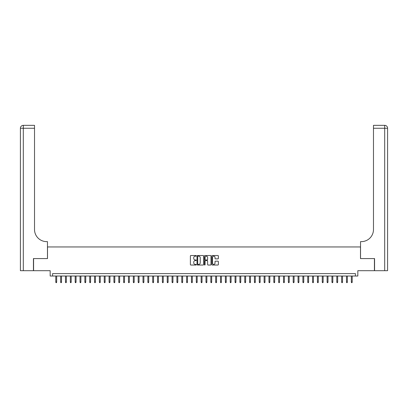 <?xml version="1.0" encoding="UTF-8"?>
<svg xmlns="http://www.w3.org/2000/svg" width="408" height="408" viewBox="0 0 408 408"><rect width="100%" height="100%" fill="white"/><g stroke="black" fill="none" stroke-linecap="round" stroke-linejoin="round"><path stroke-width="0.61" d="M196.248 255.852A0.332 0.332 0 0 0 195.916 255.52L190.862 255.52A0.474 0.474 0 0 0 190.388 255.994L190.388 264.552A0.474 0.474 0 0 0 190.862 265.032L195.916 265.032A0.332 0.332 0 0 0 196.248 264.695A0.332 0.332 0 0 0 195.916 264.364L195.264 264.364A1.52 1.52 0 0 1 193.739 262.844L193.739 262.13A1.52 1.52 0 0 1 195.264 260.605L195.916 260.605A0.332 0.332 0 0 0 196.248 260.273A0.332 0.332 0 0 0 195.916 259.942L195.264 259.942A1.52 1.52 0 0 1 193.739 258.422L193.739 257.708A1.52 1.52 0 0 1 195.264 256.183L195.916 256.183A0.332 0.332 0 0 0 196.248 255.852M217.898 258.871A0.474 0.474 0 0 0 218.372 258.397L218.372 255.994A0.474 0.474 0 0 0 217.898 255.52L212.287 255.52A0.474 0.474 0 0 0 211.813 255.994L211.813 264.552A0.474 0.474 0 0 0 212.287 265.032L217.898 265.032A0.474 0.474 0 0 0 218.372 264.552L218.372 261.655A0.474 0.474 0 0 0 217.898 261.176L215.495 261.176A0.474 0.474 0 0 0 215.021 261.655L215.021 263.094A1.27 1.27 0 0 1 213.751 264.364A1.27 1.27 0 0 1 212.476 263.094L212.476 257.458A1.27 1.27 0 0 1 213.751 256.183A1.27 1.27 0 0 1 215.021 257.458L215.021 258.397A0.474 0.474 0 0 0 215.495 258.871L217.898 258.871M355.404 276.022L357.826 276.022L357.826 270.693L374.422 270.693L374.422 258.58L360.494 258.58L360.494 246.952L47.507 246.952L47.507 258.58L33.578 258.58L33.578 270.693L50.174 270.693L50.174 276.022L355.404 276.022L355.404 273.6L52.596 273.6L52.596 276.022M203.582 255.994A0.474 0.474 0 0 0 203.108 255.52L197.498 255.52A0.474 0.474 0 0 0 197.023 255.994L197.023 264.552A0.474 0.474 0 0 0 197.498 265.032L203.108 265.032A0.474 0.474 0 0 0 203.582 264.552L203.582 255.994M204.893 255.52L210.502 255.52A0.474 0.474 0 0 1 210.977 255.994L210.977 264.552A0.474 0.474 0 0 1 210.502 265.032L208.1 265.032A0.474 0.474 0 0 1 207.626 264.552L207.626 261.084A0.474 0.474 0 0 0 207.152 260.605L205.556 260.605A0.474 0.474 0 0 0 205.081 261.084L205.081 264.695A0.332 0.332 0 0 1 204.75 265.032A0.332 0.332 0 0 1 204.418 264.695L204.418 255.994A0.474 0.474 0 0 1 204.893 255.52M198.018 256.183A0.332 0.332 0 0 0 197.686 256.52L197.686 264.032A0.332 0.332 0 0 0 198.018 264.364L198.711 264.364A1.52 1.52 0 0 0 200.231 262.844L200.231 257.708A1.52 1.52 0 0 0 198.711 256.183L198.018 256.183M207.626 257.479A1.27 1.27 0 0 0 206.356 256.209A1.27 1.27 0 0 0 205.081 257.479L205.081 259.468A0.474 0.474 0 0 0 205.556 259.942L207.152 259.942A0.474 0.474 0 0 0 207.626 259.468L207.626 257.479M56.666 282.03L56.472 282.657L55.988 282.657L55.794 282.03L56.666 282.03L56.666 276.022M55.794 282.03L55.794 276.022M33.431 258.58L47.461 258.58L47.461 241.623L46.634 241.623A12.113 12.113 0 0 1 34.522 229.51L34.522 128.25L23.307 128.25L23.307 270.693L33.431 270.693L33.431 258.58M23.307 270.693L20.4 270.693L20.4 128.25A2.907 2.907 0 0 1 23.307 125.343L34.522 125.343L34.522 128.25M46.634 241.623A12.113 12.113 0 0 1 34.522 229.51M23.307 125.343A2.907 2.907 0 0 0 20.4 128.25L23.307 128.25L23.307 125.343M387.6 270.693L374.57 270.693L374.57 258.58L360.539 258.58L360.539 241.623L361.366 241.623A12.113 12.113 0 0 0 373.478 229.51L373.478 125.343L384.693 125.343A2.907 2.907 0 0 1 387.6 128.25L387.6 270.693L387.6 128.25L373.478 128.25M383.969 125.343L373.478 125.343M361.366 241.623A12.113 12.113 0 0 0 373.478 229.51M61.511 282.03L61.317 282.657L60.833 282.657L60.639 282.03L61.511 282.03L61.511 276.022M60.639 282.03L60.639 276.022M66.356 282.03L66.162 282.657L65.678 282.657L65.484 282.03L66.356 282.03L66.356 276.022M65.484 282.03L65.484 276.022M71.201 282.03L71.007 282.657L70.523 282.657L70.329 282.03L71.201 282.03L71.201 276.022M70.329 282.03L70.329 276.022M76.046 282.03L75.852 282.657L75.368 282.657L75.174 282.03L76.046 282.03L76.046 276.022M75.174 282.03L75.174 276.022M80.891 282.03L80.697 282.657L80.213 282.657L80.019 282.03L80.891 282.03L80.891 276.022M80.019 282.03L80.019 276.022M85.736 282.03L85.542 282.657L85.058 282.657L84.864 282.03L85.736 282.03L85.736 276.022M84.864 282.03L84.864 276.022M90.581 282.03L90.387 282.657L89.903 282.657L89.709 282.03L90.581 282.03L90.581 276.022M89.709 282.03L89.709 276.022M95.426 282.03L95.232 282.657L94.748 282.657L94.554 282.03L95.426 282.03L95.426 276.022M94.554 282.03L94.554 276.022M100.271 282.03L100.077 282.657L99.593 282.657L99.399 282.03L100.271 282.03L100.271 276.022M99.399 282.03L99.399 276.022M105.116 282.03L104.922 282.657L104.438 282.657L104.244 282.03L105.116 282.03L105.116 276.022M104.244 282.03L104.244 276.022M109.961 282.03L109.767 282.657L109.283 282.657L109.089 282.03L109.961 282.03L109.961 276.022M109.089 282.03L109.089 276.022M114.806 282.03L114.612 282.657L114.128 282.657L113.934 282.03L114.806 282.03L114.806 276.022M113.934 282.03L113.934 276.022M119.651 282.03L119.457 282.657L118.973 282.657L118.779 282.03L119.651 282.03L119.651 276.022M118.779 282.03L118.779 276.022M124.496 282.03L124.302 282.657L123.818 282.657L123.624 282.03L124.496 282.03L124.496 276.022M123.624 282.03L123.624 276.022M129.341 282.03L129.147 282.657L128.663 282.657L128.469 282.03L129.341 282.03L129.341 276.022M128.469 282.03L128.469 276.022M134.186 282.03L133.992 282.657L133.508 282.657L133.314 282.03L134.186 282.03L134.186 276.022M133.314 282.03L133.314 276.022M139.031 282.03L138.837 282.657L138.353 282.657L138.159 282.03L139.031 282.03L139.031 276.022M138.159 282.03L138.159 276.022M143.876 282.03L143.682 282.657L143.198 282.657L143.004 282.03L143.876 282.03L143.876 276.022M143.004 282.03L143.004 276.022M148.721 282.03L148.527 282.657L148.043 282.657L147.849 282.03L148.721 282.03L148.721 276.022M147.849 282.03L147.849 276.022M153.566 282.03L153.372 282.657L152.888 282.657L152.694 282.03L153.566 282.03L153.566 276.022M152.694 282.03L152.694 276.022M158.411 282.03L158.217 282.657L157.733 282.657L157.539 282.03L158.411 282.03L158.411 276.022M157.539 282.03L157.539 276.022M163.256 282.03L163.062 282.657L162.578 282.657L162.384 282.03L163.256 282.03L163.256 276.022M162.384 282.03L162.384 276.022M168.101 282.03L167.907 282.657L167.423 282.657L167.229 282.03L168.101 282.03L168.101 276.022M167.229 282.03L167.229 276.022M172.946 282.03L172.752 282.657L172.268 282.657L172.074 282.03L172.946 282.03L172.946 276.022M172.074 282.03L172.074 276.022M177.791 282.03L177.597 282.657L177.113 282.657L176.919 282.03L177.791 282.03L177.791 276.022M176.919 282.03L176.919 276.022M182.636 282.03L182.442 282.657L181.958 282.657L181.764 282.03L182.636 282.03L182.636 276.022M181.764 282.03L181.764 276.022M187.481 282.03L187.287 282.657L186.803 282.657L186.609 282.03L187.481 282.03L187.481 276.022M186.609 282.03L186.609 276.022M192.326 282.03L192.132 282.657L191.648 282.657L191.454 282.03L192.326 282.03L192.326 276.022M191.454 282.03L191.454 276.022M197.171 282.03L196.977 282.657L196.493 282.657L196.299 282.03L197.171 282.03L197.171 276.022M196.299 282.03L196.299 276.022M202.016 282.03L201.822 282.657L201.338 282.657L201.144 282.03L202.016 282.03L202.016 276.022M201.144 282.03L201.144 276.022M206.856 282.03L206.662 282.657L206.178 282.657L205.984 282.03L206.856 282.03L206.856 276.022M205.984 282.03L205.984 276.022M211.701 282.03L211.507 282.657L211.023 282.657L210.829 282.03L211.701 282.03L211.701 276.022M210.829 282.03L210.829 276.022M216.546 282.03L216.352 282.657L215.868 282.657L215.674 282.03L216.546 282.03L216.546 276.022M215.674 282.03L215.674 276.022M221.391 282.03L221.197 282.657L220.713 282.657L220.519 282.03L221.391 282.03L221.391 276.022M220.519 282.03L220.519 276.022M226.236 282.03L226.042 282.657L225.558 282.657L225.364 282.03L226.236 282.03L226.236 276.022M225.364 282.03L225.364 276.022M231.081 282.03L230.887 282.657L230.403 282.657L230.209 282.03L231.081 282.03L231.081 276.022M230.209 282.03L230.209 276.022M235.926 282.03L235.732 282.657L235.248 282.657L235.054 282.03L235.926 282.03L235.926 276.022M235.054 282.03L235.054 276.022M240.771 282.03L240.577 282.657L240.093 282.657L239.899 282.03L240.771 282.03L240.771 276.022M239.899 282.03L239.899 276.022M245.616 282.03L245.422 282.657L244.938 282.657L244.744 282.03L245.616 282.03L245.616 276.022M244.744 282.03L244.744 276.022M250.461 282.03L250.267 282.657L249.783 282.657L249.589 282.03L250.461 282.03L250.461 276.022M249.589 282.03L249.589 276.022M255.306 282.03L255.112 282.657L254.628 282.657L254.434 282.03L255.306 282.03L255.306 276.022M254.434 282.03L254.434 276.022M260.151 282.03L259.957 282.657L259.473 282.657L259.279 282.03L260.151 282.03L260.151 276.022M259.279 282.03L259.279 276.022M264.996 282.03L264.802 282.657L264.318 282.657L264.124 282.03L264.996 282.03L264.996 276.022M264.124 282.03L264.124 276.022M269.841 282.03L269.647 282.657L269.163 282.657L268.969 282.03L269.841 282.03L269.841 276.022M268.969 282.03L268.969 276.022M274.686 282.03L274.492 282.657L274.008 282.657L273.814 282.03L274.686 282.03L274.686 276.022M273.814 282.03L273.814 276.022M279.531 282.03L279.337 282.657L278.853 282.657L278.659 282.03L279.531 282.03L279.531 276.022M278.659 282.03L278.659 276.022M284.376 282.03L284.182 282.657L283.698 282.657L283.504 282.03L284.376 282.03L284.376 276.022M283.504 282.03L283.504 276.022M289.221 282.03L289.027 282.657L288.543 282.657L288.349 282.03L289.221 282.03L289.221 276.022M288.349 282.03L288.349 276.022M294.066 282.03L293.872 282.657L293.388 282.657L293.194 282.03L294.066 282.03L294.066 276.022M293.194 282.03L293.194 276.022M298.911 282.03L298.717 282.657L298.233 282.657L298.039 282.03L298.911 282.03L298.911 276.022M298.039 282.03L298.039 276.022M303.756 282.03L303.562 282.657L303.078 282.657L302.884 282.03L303.756 282.03L303.756 276.022M302.884 282.03L302.884 276.022M308.601 282.03L308.407 282.657L307.923 282.657L307.729 282.03L308.601 282.03L308.601 276.022M307.729 282.03L307.729 276.022M313.446 282.03L313.252 282.657L312.768 282.657L312.574 282.03L313.446 282.03L313.446 276.022M312.574 282.03L312.574 276.022M318.291 282.03L318.097 282.657L317.613 282.657L317.419 282.03L318.291 282.03L318.291 276.022M317.419 282.03L317.419 276.022M323.136 282.03L322.942 282.657L322.458 282.657L322.264 282.03L323.136 282.03L323.136 276.022M322.264 282.03L322.264 276.022M327.981 282.03L327.787 282.657L327.303 282.657L327.109 282.03L327.981 282.03L327.981 276.022M327.109 282.03L327.109 276.022M332.826 282.03L332.632 282.657L332.148 282.657L331.954 282.03L332.826 282.03L332.826 276.022M331.954 282.03L331.954 276.022M337.671 282.03L337.477 282.657L336.993 282.657L336.799 282.03L337.671 282.03L337.671 276.022M336.799 282.03L336.799 276.022M342.516 282.03L342.322 282.657L341.838 282.657L341.644 282.03L342.516 282.03L342.516 276.022M341.644 282.03L341.644 276.022M347.361 282.03L347.167 282.657L346.683 282.657L346.489 282.03L347.361 282.03L347.361 276.022M346.489 282.03L346.489 276.022M352.206 282.03L352.012 282.657L351.528 282.657L351.334 282.03L352.206 282.03L352.206 276.022M351.334 282.03L351.334 276.022M384.693 270.693L384.693 125.343"/></g></svg>
